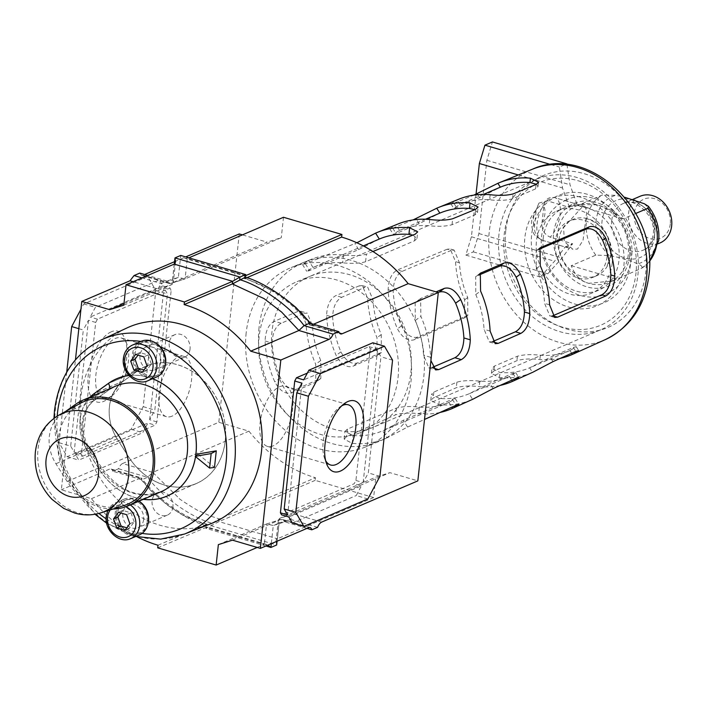 <?xml version="1.0" encoding="UTF-8"?>
<svg xmlns="http://www.w3.org/2000/svg" width="707" height="707" viewBox="0 0 707 707"><rect width="100%" height="100%" fill="white"/><g stroke="black" fill="none" stroke-linecap="round" stroke-linejoin="round"><path stroke-width="0.53" stroke-dasharray="3.54 2.65" d="M111.229 331.822A36.914 17.215 106.4 0 0 88.287 374.825A36.914 17.215 106.4 0 0 103.673 401.399A36.914 17.215 106.4 0 0 107.305 399.269A36.914 17.215 106.4 0 0 125.015 339.077A36.914 17.215 106.4 0 0 111.229 331.822M108.949 397.555A31.364 14.626 -73.6 0 1 103.302 398.085A31.364 14.626 -73.6 0 1 96.744 369.443A31.364 14.626 -73.6 0 1 115.374 338.441A31.364 14.626 -73.6 0 1 121.021 337.911A31.364 14.626 -73.6 0 1 127.083 344.609A31.364 14.626 -73.6 0 1 112.033 395.743A31.364 14.626 -73.6 0 1 108.949 397.555M341.861 405.73A31.364 14.626 106.4 0 0 339.59 407.161A31.364 14.626 106.4 0 0 324.54 458.295A31.364 14.626 106.4 0 0 325.671 460.725M273.123 445.878A31.364 14.626 -73.6 0 1 267.476 446.409A31.364 14.626 -73.6 0 1 260.918 417.766A31.364 14.626 -73.6 0 1 279.548 386.764A31.364 14.626 -73.6 0 1 285.195 386.234A31.364 14.626 -73.6 0 1 291.752 414.876A31.364 14.626 -73.6 0 1 273.123 445.878M172.075 416.14A31.364 14.626 -73.6 0 1 166.428 416.67A31.364 14.626 -73.6 0 1 159.87 388.028A31.364 14.626 -73.6 0 1 178.5 357.017A31.364 14.626 -73.6 0 1 184.147 356.487A31.364 14.626 -73.6 0 1 190.704 385.129A31.364 14.626 -73.6 0 1 172.075 416.14M245.744 274.581L244.684 275.986L185.314 258.506L180.736 255.439L178.35 277.383L166.843 281.05L169.353 283.507L170.97 283.401L267.175 242.165L242.421 234.874M139.8 273.088L141.559 275.323L144.635 274.51M174.558 261.678L185.702 256.906M174.302 264.073L172.588 279.857L178.35 277.383L185.075 278.912L281.28 237.676L267.175 242.165M185.314 258.506L188.857 257.834M283.498 217.27L281.28 237.676M286.141 299.468L277.197 293.034L245.417 278.319L246.964 277.657M313.546 324.23L311.973 324.902L310.753 323.408M315.198 480.353L218.993 521.589L219.276 518.973L211.923 523.233L211.64 525.849L276.649 544.991L276.084 540.979L277.409 538.787L218.993 521.589L205.878 528.323L206.161 525.708L211.923 523.233C192.746 518.028 163.335 498.267 147.551 477.287L152.721 472.391L122.603 463.527L218.808 422.291L248.926 431.155L152.721 472.391L179.304 498.515C176.971 497.755 200.647 512.61 198.853 510.799L209.599 515.703L219.276 518.973L315.481 477.738L315.198 480.353L373.614 497.551L375.832 477.145L389.928 472.656L417.837 480.875M248.926 431.155A134.348 110.875 -113.2 0 0 315.481 477.738M232.453 540.157L280.882 519.415L282.27 519.398L284.78 521.854L290.55 519.38L293.723 513.892L389.928 472.656M321.641 522.111L293.723 513.892L279.627 518.381L375.832 477.145M317.584 527.342L290.55 519.38L279.035 523.047L278.346 520.149L279.627 518.381L277.409 538.787L373.614 497.551M239.266 233.946L218.808 422.291M137.008 536.772A134.348 110.875 66.8 0 1 91.45 498.656L61.332 489.783L75.455 359.766M158.006 545.238L206.205 524.585L196.767 521.298L185.773 516.402C187.691 518.16 164.068 503.287 166.225 504.118L151.104 490.897L139.65 477.994L109.523 469.13L61.332 489.783M91.45 498.656L140.985 477.808L111.026 468.988A8.325 3.88 106.4 0 0 109.523 469.13M122.603 463.527A8.325 3.88 106.4 0 0 118.546 468.75L112.784 471.224A8.325 3.88 106.4 0 0 111.026 468.988M82.542 456.262L155.151 425.137L156.883 421.885L171.209 290.064L170.042 288.049L97.433 319.175L95.701 322.427L81.385 454.248L82.542 456.262L75.313 454.133L78.777 460.124L142.752 432.702L147.922 423.016L155.151 425.137M123.981 303.542L157.9 289.004L161.081 283.516L166.843 281.05L147.79 275.438M123.805 305.177L171.995 284.514L173.277 282.747L172.588 279.857L161.081 283.516L142.027 277.913M307.315 373.11L369.081 346.642L370.238 348.648L355.921 480.468L354.189 483.729L281.58 514.846M218.348 544.646L266.548 523.984L264.33 544.39L267.935 545.124M257.207 547.448L264.33 544.39L205.914 527.192L206.205 524.585L207.231 524.302L206.161 525.708C186.984 520.493 157.573 500.742 141.789 479.761L140.985 477.808M157.723 547.854L207.018 527.033L207.301 524.417M367.861 498.965L356.248 495.545L361.418 485.859L354.189 483.729M355.921 480.468L363.151 482.598L368.32 472.912L380.94 356.77L377.476 350.778L370.238 348.648M379.933 476.332L368.32 472.912M292.274 522.968L356.248 495.545M392.553 360.181L380.94 356.77M369.081 346.642L376.31 348.763L372.845 342.78M288.81 516.976L361.418 485.859M301.969 383.141L287.643 514.961M376.31 348.763L303.701 379.889M363.151 482.598L377.476 350.778M66.732 372.165L59.07 442.715L67.165 456.704L131.14 429.282L143.212 406.649L155.832 290.506L147.736 276.517L83.762 303.939L80.943 309.224M162.813 285.92L90.204 317.045L95.374 307.351L159.349 279.937L162.813 285.92L170.042 288.049M131.14 429.282L142.752 432.702M143.212 406.649L154.824 410.069L167.444 293.926L163.98 287.935L171.209 290.064M156.883 421.885L149.654 419.755L154.824 410.069M67.165 456.704L78.777 460.124M59.07 442.715L70.682 446.135L74.147 452.118L81.385 454.248M78.831 328.675L83.302 329.992L70.682 446.135M83.762 303.939L95.374 307.351M95.701 322.427L88.472 320.298L83.302 329.992M97.433 319.175L90.204 317.045M147.736 276.517L159.349 279.937M155.832 290.506L167.444 293.926M149.654 419.755L163.98 287.935M88.472 320.298L74.147 452.118M75.313 454.133L147.922 423.016M265.92 545.99L205.878 528.323L207.018 527.033M277.064 541.217L279.035 523.047L273.273 525.513L266.548 523.984L280.882 519.415M306.988 528.385L284.78 521.854L273.273 525.513L271.302 543.683M118.546 468.75L147.551 477.287L141.789 479.761L112.784 471.224M339.413 332.979L311.973 324.902L310.638 325.096L309.834 323.134M245.462 277.197L244.392 278.602L245.417 278.319L245.541 277.215M244.684 275.986L245.621 275.739M170.74 283.489L185.075 278.912L170.97 283.401L143.061 275.182M498.992 234.141A81.853 67.545 -113.2 0 0 528.606 313.254A81.853 67.545 -113.2 0 0 600.694 329.824A81.853 67.545 -113.2 0 0 637.9 275.032A81.853 67.545 -113.2 0 0 608.294 195.927A81.853 67.545 -113.2 0 0 536.198 179.357A81.853 67.545 -113.2 0 0 498.992 234.141M398.041 377.618A81.853 67.545 -113.2 0 0 368.78 298.849A81.853 67.545 -113.2 0 0 297.108 281.616A81.853 67.545 -113.2 0 0 259.124 336.726A81.853 67.545 -113.2 0 0 288.376 415.504A81.853 67.545 -113.2 0 0 360.057 432.728A81.853 67.545 -113.2 0 0 398.041 377.618M410.908 372.333A81.853 67.545 -113.2 0 0 381.647 293.564A81.853 67.545 -113.2 0 0 309.975 276.331A81.853 67.545 -113.2 0 0 309.206 276.658A81.853 67.545 -113.2 0 0 271.992 331.442A81.853 67.545 -113.2 0 0 301.253 410.21A81.853 67.545 -113.2 0 0 372.925 427.443A81.853 67.545 -113.2 0 0 373.694 427.116A81.853 67.545 -113.2 0 0 410.908 372.333M259.045 327.633A97.115 80.147 -113.2 0 0 293.75 421.089A97.115 80.147 -113.2 0 0 378.793 441.53A97.115 80.147 -113.2 0 0 380.799 440.664A97.115 80.147 -113.2 0 0 423.855 376.142A97.115 80.147 -113.2 0 0 389.23 282.765A97.115 80.147 -113.2 0 0 304.293 262.164A97.115 80.147 -113.2 0 0 304.107 262.244A97.115 80.147 -113.2 0 0 259.045 327.633M246.169 332.917A97.115 80.147 -113.2 0 0 280.882 426.374A97.115 80.147 -113.2 0 0 365.926 446.815A97.115 80.147 -113.2 0 0 410.988 381.427A97.115 80.147 -113.2 0 0 376.274 287.97A97.115 80.147 -113.2 0 0 291.24 267.529A97.115 80.147 -113.2 0 0 246.169 332.917M458.799 199.215A94.102 77.664 -113.2 0 0 457.137 199.922L450.942 203.899L453.885 203.263L473.849 195.123M397.829 224.057A95.286 78.636 -113.2 0 0 395.982 224.844L389.804 228.838L392.747 228.202L413.074 219.912M372.942 251.506L366.403 254.202C360.323 255.81 352.687 256.058 343.496 254.944A96.983 80.041 -113.2 0 0 310.735 259.54A96.983 80.041 -113.2 0 0 308.632 260.441L302.455 264.453L305.406 263.826L356.867 242.766M447.178 249.218L397.369 269.977C391.651 273.079 388.567 279.654 388.134 289.702A94.614 78.079 -113.2 0 0 397.458 328.843C402.389 337.752 407.904 341.41 414.01 339.82L464.676 317.761L464.623 299.786A93.315 77.01 66.8 0 1 455.529 261.625L450.226 248.952L447.178 249.218L451.154 250.393L402.168 271.382C396.512 274.519 393.507 281.121 393.154 291.178A88.79 73.272 -113.2 0 0 401.435 325.945C406.313 334.897 411.766 338.6 417.81 337.053L467.813 315.472L467.716 297.532A88.79 73.272 66.8 0 1 459.435 262.774L454.159 250.11L451.154 250.393M359.289 285.849L335.852 295.614C330.134 298.725 327.049 305.3 326.599 315.34A95.799 79.06 -113.2 0 0 336.134 355.374C341.074 364.273 346.598 367.932 352.696 366.341L377.087 355.648L377.017 337.69A95.003 78.406 66.8 0 1 367.622 298.248L362.346 285.584L359.289 285.849L364.706 287.44L341.658 297.32C335.993 300.457 332.997 307.059 332.644 317.116A88.79 73.272 -113.2 0 0 340.924 351.883C345.794 360.835 351.255 364.538 357.291 362.991L381.365 352.528L381.267 334.588A88.79 73.272 66.8 0 1 372.987 299.83L367.711 287.166L364.706 287.44M297.771 311.487L274.334 321.261C268.616 324.363 265.523 330.938 265.063 340.977A96.983 80.041 -113.2 0 0 274.811 381.895C279.76 390.794 285.292 394.444 291.381 392.853L315.773 382.16L315.693 364.211A96.196 79.387 66.8 0 1 306.087 323.886L300.829 311.221L297.771 311.487L304.196 313.378L281.139 323.258C275.483 326.395 272.478 332.997 272.133 343.054A88.79 73.272 -113.2 0 0 280.414 377.821C285.283 386.773 290.736 390.476 296.781 388.921L320.854 378.466L320.757 360.526A88.79 73.272 66.8 0 1 312.476 325.759L307.2 313.104L304.196 313.378M430.908 360.588L430.625 357.318A96.983 80.041 -113.2 0 0 420.877 316.391L420.585 298.593L436.069 291.876M575.144 304.098A58.292 48.103 -113.2 0 0 630.573 263.72A58.292 48.103 -113.2 0 0 587.075 194.231A58.292 48.103 -113.2 0 0 531.646 234.6A58.292 48.103 -113.2 0 0 575.144 304.098M612.2 263.207A44.621 36.826 66.8 0 1 591.918 293.078A44.621 36.826 66.8 0 1 552.618 284.046A44.621 36.826 66.8 0 1 536.472 240.919A44.621 36.826 66.8 0 1 556.754 211.057A44.621 36.826 66.8 0 1 596.054 220.089A44.621 36.826 66.8 0 1 612.2 263.207M543.241 238.02A44.621 36.826 -113.2 0 0 559.387 281.139A44.621 36.826 -113.2 0 0 598.688 290.17A44.621 36.826 -113.2 0 0 618.97 260.309A44.621 36.826 -113.2 0 0 602.832 217.182A44.621 36.826 -113.2 0 0 563.532 208.15A44.621 36.826 -113.2 0 0 543.241 238.02M580.306 197.129A58.292 48.103 -113.2 0 0 524.868 237.508A58.292 48.103 -113.2 0 0 568.366 306.997A58.292 48.103 -113.2 0 0 623.804 266.627A58.292 48.103 -113.2 0 0 580.306 197.129M440.001 412.464A95.684 78.963 66.8 0 1 418.606 413.692C409.441 412.605 401.797 412.968 395.664 414.779L346.58 436.679L344.15 439.091L352.192 443.342A96.983 80.041 -113.2 0 0 387.056 437.845L380.799 440.664M449.104 402.345L382.664 430.819L403.344 420.285L452.33 399.296L455.22 398.571L448.936 402.416A88.79 73.272 66.8 0 1 419.322 407.091C410.157 406.092 402.513 406.437 396.388 408.116L347.402 429.114L344.981 431.447L353.049 435.494A88.79 73.272 -113.2 0 0 382.664 430.819L387.056 437.845L407.577 427.055L424.518 419.437M500.194 385.395A94.499 77.991 66.8 0 1 479.24 386.623C470.084 385.554 462.431 385.916 456.298 387.719L433.197 398.023L430.766 400.445L438.817 404.669A95.286 78.636 -113.2 0 0 472.603 399.34L469.112 393.772L509.455 376.478A88.79 73.272 66.8 0 1 479.841 381.153C470.659 380.154 463.014 380.499 456.899 382.178L433.851 392.058L431.429 394.4L439.498 398.439A88.79 73.272 -113.2 0 0 469.112 393.772L489.783 383.238L512.84 373.358L515.73 372.633L509.614 376.407M560.386 358.316A93.315 77.01 66.8 0 1 539.883 359.545C530.718 358.493 523.065 358.864 516.932 360.667L493.831 370.972L491.4 373.384L499.451 377.6A94.102 77.664 -113.2 0 0 532.477 372.386L529.623 367.834L569.966 350.539A88.79 73.272 66.8 0 1 540.351 355.214C531.169 354.216 523.525 354.56 517.409 356.24L494.361 366.12L491.939 368.462L500.008 372.501A88.79 73.272 -113.2 0 0 529.623 367.834L550.302 357.3L573.35 347.42L576.249 346.704L570.125 350.469M552.529 315.879L549.86 316.02L544.584 303.356A88.79 73.272 -113.2 0 0 536.304 268.598L536.206 250.658L538.566 249.5M432.781 367.216L428.831 367.896L423.555 355.232A88.79 73.272 -113.2 0 0 415.274 320.474L415.177 302.534L438.225 292.512M492.629 341.561L489.341 341.958L484.065 329.294A88.79 73.272 -113.2 0 0 475.784 294.536L475.687 276.596L478.683 275.173M412.941 235.069L416.989 238.427L414.567 240.769L365.581 261.767C359.483 263.446 351.839 263.791 342.639 262.792A88.79 73.272 -113.2 0 0 313.024 267.467L306.75 271.302L309.639 270.587L358.626 249.589L379.305 239.054M474.857 209.625L477.499 212.489L475.077 214.831L452.029 224.711C445.931 226.39 438.278 226.735 429.087 225.736A88.79 73.272 -113.2 0 0 399.473 230.411L393.189 234.256L396.088 233.54L419.136 223.659L439.816 213.125M536.507 184.28L538.018 186.56L535.588 188.893L512.54 198.773C506.442 200.461 498.797 200.797 489.598 199.807A88.79 73.272 -113.2 0 0 459.983 204.473L453.708 208.318L456.598 207.602L479.655 197.721L500.326 187.187M558.919 239.938A30.534 25.196 66.8 0 1 572.803 219.506A30.534 25.196 66.8 0 1 585.811 218.26A30.534 25.196 66.8 0 1 610.742 255.192A30.534 25.196 66.8 0 1 606.73 267.069A30.534 25.196 66.8 0 1 596.858 275.633A30.534 25.196 66.8 0 1 569.966 269.447A30.534 25.196 66.8 0 1 558.919 239.938M629.601 255.854A44.788 36.967 66.8 0 1 587.004 286.883A44.788 36.967 66.8 0 1 553.581 233.478A44.788 36.967 66.8 0 1 596.178 202.458A44.788 36.967 66.8 0 1 629.601 255.854M649.371 261.449A41.633 34.36 66.8 0 1 641.152 268.51C643.008 267.06 641.868 265.523 637.732 263.888C629.893 260.37 620.384 257.578 609.195 255.492L595.789 255.156L571.247 265.673C574.888 275.262 580.703 281.147 588.701 283.321A41.633 34.36 66.8 0 1 557.629 233.681A41.633 34.36 66.8 0 1 576.558 205.808A41.633 34.36 66.8 0 1 597.229 204.844A41.633 34.36 66.8 0 1 628.293 254.485A41.633 34.36 66.8 0 1 609.363 282.349A41.633 34.36 66.8 0 1 588.701 283.321L612.527 280.997L641.505 268.333L649.388 261.961M670.28 223.951A21.21 17.498 66.8 0 1 650.113 238.639A21.21 17.498 66.8 0 1 634.285 213.355A21.21 17.498 66.8 0 1 654.452 198.667A21.21 17.498 66.8 0 1 670.28 223.951M640.127 196.263A25.372 20.936 -113.2 0 0 628.594 213.249A25.372 20.936 -113.2 0 0 637.767 237.764A25.372 20.936 -113.2 0 0 660.117 242.899M565.132 246.964A22.209 10.358 106.4 0 0 568.755 246.496A22.209 10.358 106.4 0 0 572.626 243.756L550.179 237.145C544.196 234.432 541.482 229.563 542.039 222.537L543.771 206.63C544.699 199.745 548.27 196.723 554.482 197.571L576.93 204.173A22.209 10.358 106.4 0 0 573.306 204.641A22.209 10.358 106.4 0 0 569.435 207.39L546.988 200.779L538.937 203.086L536.277 209.846L534.554 225.745C533.971 232.744 536.684 237.614 542.684 240.362L565.132 246.964L572.626 243.756L562.047 258.011L547.775 273.795L540.289 277.011L554.553 261.228L565.132 246.964M582.02 207.213L563.559 227.61L564.416 241.555L572.714 249.218L577.478 249.067L583.036 240.362L586.695 212.259L585.255 206.612L582.02 207.213M585.255 206.612L554.482 197.571A22.209 10.358 -73.6 0 1 554.854 197.66A22.209 10.358 -73.6 0 1 560.112 214.027A22.209 10.358 -73.6 0 1 550.179 237.145M635.787 213.443L623.15 218.861C613.747 211.738 605.104 207.071 597.229 204.844L579.722 204.456L577.778 205.507L602.32 194.991L615.735 195.326L624.688 197.244M607.021 256.791A30.534 25.196 66.8 0 1 593.138 277.224A30.534 25.196 66.8 0 1 566.245 271.046A30.534 25.196 66.8 0 1 555.198 241.538A30.534 25.196 66.8 0 1 569.082 221.097A30.534 25.196 66.8 0 1 595.974 227.283A30.534 25.196 66.8 0 1 607.021 256.791M571.247 265.673L616.61 279.026M577.778 205.507L623.15 218.861M476.041 194.231L471.419 236.757L465.851 255.103L473.345 251.886L478.913 233.54L486.867 160.295L492.434 141.948M471.419 236.757L554.553 261.228M465.851 255.103L540.289 277.011M473.345 251.886L547.775 273.795M478.913 233.54L562.047 258.011M566.97 164.554L570.001 184.766L576.93 204.173L569.435 207.39L562.516 187.982L559.37 167.073L565.582 164.413M486.867 160.295L570.001 184.766M550.797 164.545L559.37 167.073M518.311 174.965L562.516 187.982M152.579 378.722A63.86 52.707 -113.2 0 0 129.001 375.497M137.671 370.866A63.86 52.707 66.8 0 1 145.916 366.217A63.86 52.707 66.8 0 1 202.167 379.138A63.86 52.707 66.8 0 1 225.268 440.859A63.86 52.707 66.8 0 1 196.237 483.606A63.86 52.707 66.8 0 1 128.356 456.545L117.141 438.844A43.065 35.536 66.8 0 1 123.416 381.073L137.671 370.866L108.631 383.318M138.934 501.201A19.434 16.031 -113.2 0 0 124.132 499.151A19.434 16.031 -113.2 0 0 115.294 512.16A19.434 16.031 -113.2 0 0 122.329 530.939A19.434 16.031 -113.2 0 0 139.438 534.872M141.276 341.287A19.434 16.031 -113.2 0 0 132.448 354.287A19.434 16.031 -113.2 0 0 139.473 373.066A19.434 16.031 -113.2 0 0 156.592 376.999M147.091 521.519A18.046 14.891 -113.2 0 0 140.569 504.082A18.046 14.891 -113.2 0 0 124.679 500.423A18.046 14.891 -113.2 0 0 116.469 512.504A18.046 14.891 -113.2 0 0 123 529.941A18.046 14.891 -113.2 0 0 138.89 533.591A18.046 14.891 -113.2 0 0 147.091 521.519M139.023 501.166A18.046 14.891 -113.2 0 0 126.12 499.814A18.046 14.891 -113.2 0 0 117.91 511.886A18.046 14.891 -113.2 0 0 123.248 528.094A99.307 81.959 -113.2 0 0 140.127 533.06A18.046 14.891 -113.2 0 0 140.331 532.972A18.046 14.891 -113.2 0 0 147.922 523.993M164.245 363.645A18.046 14.891 -113.2 0 0 157.714 346.209A18.046 14.891 -113.2 0 0 141.824 342.559A18.046 14.891 -113.2 0 0 133.623 354.64A18.046 14.891 -113.2 0 0 140.154 372.076A18.046 14.891 -113.2 0 0 156.044 375.726A18.046 14.891 -113.2 0 0 164.245 363.645M155.01 342.639A18.046 14.891 -113.2 0 0 143.477 341.852A18.046 14.891 -113.2 0 0 143.265 341.941A18.046 14.891 -113.2 0 0 135.064 354.021A18.046 14.891 -113.2 0 0 141.594 371.458A18.046 14.891 -113.2 0 0 157.484 375.108A18.046 14.891 -113.2 0 0 165.067 366.129M160.356 346.828A99.307 81.959 -113.2 0 0 143.477 341.852A99.307 81.959 -113.2 0 0 140.923 341.437M143.636 519.459A12.266 10.128 66.8 0 1 138.059 527.669A12.266 10.128 66.8 0 1 127.251 525.186A12.266 10.128 66.8 0 1 122.815 513.326A12.266 10.128 66.8 0 1 128.391 505.116A12.266 10.128 66.8 0 1 139.199 507.599A12.266 10.128 66.8 0 1 143.636 519.459M172.915 506.91A12.266 10.128 66.8 0 1 167.338 515.12A12.266 10.128 66.8 0 1 156.53 512.637A12.266 10.128 66.8 0 1 152.093 500.777A12.266 10.128 66.8 0 1 157.67 492.567A12.266 10.128 66.8 0 1 168.469 495.05A12.266 10.128 66.8 0 1 172.915 506.91M160.781 361.586A12.266 10.128 66.8 0 1 155.204 369.805A12.266 10.128 66.8 0 1 144.405 367.322A12.266 10.128 66.8 0 1 139.968 355.462A12.266 10.128 66.8 0 1 145.545 347.252A12.266 10.128 66.8 0 1 156.344 349.735A12.266 10.128 66.8 0 1 160.781 361.586M190.059 349.037A12.266 10.128 66.8 0 1 184.483 357.256A12.266 10.128 66.8 0 1 173.683 354.773A12.266 10.128 66.8 0 1 169.238 342.913A12.266 10.128 66.8 0 1 174.815 334.703A12.266 10.128 66.8 0 1 185.623 337.186A12.266 10.128 66.8 0 1 190.059 349.037M210.969 523.675A106.527 87.915 66.8 0 1 118.263 500.353A106.527 87.915 66.8 0 1 80.678 398.297A106.527 87.915 66.8 0 1 127.057 327.907M90.081 397.113A43.065 35.536 -113.2 0 0 87.871 451.393L99.086 469.094A63.86 52.707 -113.2 0 0 143.3 499.336M195.556 456.625A63.86 52.707 -113.2 0 0 195.653 456.006M198.04 454.009L214.486 467.424M106.13 518.832A99.307 81.959 -113.2 0 0 123.248 528.094A18.046 14.891 -113.2 0 0 140.127 533.06A99.307 81.959 -113.2 0 0 142.045 533.387M126.827 527.82L129.248 528.527L134.18 521.881L129.858 523.737M129.248 528.527L124.927 530.383M134.18 521.881L130.954 512.831L122.797 510.427L120.888 512.999M122.797 510.427L118.467 512.283M130.954 512.831L126.633 514.687M143.981 369.947L146.402 370.662L151.333 364.017L147.012 365.864M146.402 370.662L142.072 372.518M151.333 364.017L148.099 354.967L139.942 352.563L138.042 355.126M139.942 352.563L135.62 354.419M148.099 354.967L143.777 356.823M225.224 440.85A63.807 52.654 66.8 0 1 196.21 483.553A63.807 52.654 66.8 0 1 128.4 456.519L117.176 438.817A43.003 35.491 66.8 0 1 123.451 381.117L137.697 370.919A63.807 52.654 66.8 0 1 145.942 366.261A63.807 52.654 66.8 0 1 202.14 379.182A63.807 52.654 66.8 0 1 225.224 440.85M195.6 456.059A63.807 52.654 66.8 0 1 195.521 456.589M143.397 499.292A63.807 52.654 66.8 0 1 99.121 469.068L87.907 451.366A43.003 35.491 66.8 0 1 80.174 419.322A43.003 35.491 66.8 0 1 90.213 397.051M124.008 505.558A55.765 46.026 66.8 0 1 58.248 439.056A55.765 46.026 66.8 0 1 80.209 403.388M113.093 509.005A57.461 47.422 66.8 0 1 67.138 481.449L55.915 463.748A36.658 30.26 -113.2 0 1 61.262 414.567L65.689 411.394M129.045 375.541A63.807 52.654 66.8 0 1 152.518 378.749M245.709 275.703L187.293 258.506L185.075 278.912M174.214 264.109L171.995 284.514L157.9 289.004L133.146 281.713M266.548 523.984L280.652 519.504L308.561 527.714M532.442 169.212A92.67 76.48 -113.2 0 0 489.262 231.675A92.67 76.48 -113.2 0 0 523.277 321.694A92.67 76.48 -113.2 0 0 605.448 339.546M505.744 230.835A82.525 68.102 -113.2 0 0 567.323 329.223A82.525 68.102 -113.2 0 0 645.8 272.062A82.525 68.102 -113.2 0 0 584.221 173.683A82.525 68.102 -113.2 0 0 505.744 230.835M562.127 327.067A77.646 64.081 66.8 0 1 504.188 234.503A77.646 64.081 66.8 0 1 578.017 180.718A77.646 64.081 66.8 0 1 635.955 273.291A77.646 64.081 66.8 0 1 562.127 327.067M549.604 304.841L544.584 303.356M537.223 250.084L539.167 248.661M536.304 268.598L540.281 265.699M430.625 357.318L423.555 355.232M431.836 367.613L433.294 368.047M416.193 301.951L421.593 298.027M415.274 320.474L420.877 316.391M490.119 331.079L484.065 329.294M492.346 341.684L492.797 341.817M476.704 276.022L479.452 274.016M475.784 294.536L480.583 291.045M388.134 289.702L393.154 291.178M402.168 271.382L397.369 269.977M459.435 262.774L455.529 261.625M467.716 297.532L464.623 299.786M466.797 316.056L463.642 318.353M417.81 337.053L414.01 339.82M401.435 325.945L397.458 328.843M265.063 340.977L272.133 343.054M281.139 323.258L274.334 321.261M312.476 325.759L306.087 323.886M320.757 360.526L315.693 364.211M319.838 379.04L314.748 382.752M296.781 388.921L291.381 392.853M280.414 377.821L274.811 381.895M326.599 315.34L332.644 317.116M341.658 297.32L335.852 295.614M372.987 299.83L367.622 298.248M381.267 334.588L377.017 337.69M380.348 353.102L376.053 356.231M357.291 362.991L352.696 366.341M340.924 351.883L336.134 355.374M343.496 254.944L342.639 262.792M365.581 261.767L366.403 254.202M414.567 240.769L415.292 234.105M358.626 249.589L354.896 243.632M305.406 263.826L309.639 270.587M313.024 267.467L308.632 260.441M429.768 219.515L429.087 225.736M452.029 224.711L452.674 218.746M475.077 214.831L475.678 209.29M419.136 223.659L416.538 219.488M392.747 228.202L396.088 233.54M399.473 230.411L395.982 224.844M490.154 194.708L489.598 199.807M512.54 198.773L513.07 193.93M535.588 188.893L536.074 184.474M479.655 197.721L477.738 194.664M453.885 203.263L456.598 207.602M459.983 204.473L457.137 199.922M352.192 443.342L353.049 435.494M347.402 429.114L346.58 436.679M396.388 408.116L395.664 414.779M419.322 407.091L418.606 413.692M448.936 402.416L451.888 407.126M452.33 399.296L456.05 405.244M407.577 427.055L403.344 420.285M438.817 404.669L439.498 398.439M433.851 392.058L433.197 398.023M456.899 382.178L456.298 387.719M479.841 381.153L479.24 386.623M509.455 376.478L511.771 380.18M512.84 373.358L515.942 378.307M493.124 388.576L489.783 383.238M499.451 377.6L500.008 372.501M494.361 366.12L493.831 370.972M517.409 356.24L516.932 360.667M540.351 355.214L539.883 359.545M569.966 350.539L571.663 353.244M573.35 347.42L575.825 351.37M553.015 361.63L550.302 357.3M644.263 203.722A36.075 29.774 66.8 0 1 657.342 238.621A36.075 29.774 66.8 0 1 637.732 263.888M609.195 255.492A36.075 29.774 66.8 0 1 596.116 220.593A36.075 29.774 66.8 0 1 615.735 195.326M654.514 236.677A30.931 25.523 66.8 0 1 625.103 258.099A30.931 25.523 66.8 0 1 602.028 221.22A30.931 25.523 66.8 0 1 631.439 199.798A30.931 25.523 66.8 0 1 654.514 236.677M542.684 240.362A22.209 10.358 -73.6 0 1 542.313 240.265A22.209 10.358 -73.6 0 1 537.055 223.907A22.209 10.358 -73.6 0 1 546.988 200.779M542.039 222.537A11.1 5.179 106.4 0 0 544.92 213.717A11.1 5.179 106.4 0 0 543.771 206.63M536.277 209.846A11.1 5.179 106.4 0 0 533.396 218.657A11.1 5.179 106.4 0 0 534.554 225.745M611.732 220.469A25.372 20.936 66.8 0 1 623.274 203.492A25.372 20.936 66.8 0 1 645.615 208.627A25.372 20.936 66.8 0 1 654.797 233.142A25.372 20.936 66.8 0 1 643.255 250.128A25.372 20.936 66.8 0 1 620.914 244.993A25.372 20.936 66.8 0 1 611.732 220.469M595.789 255.156A41.633 34.36 66.8 0 1 602.32 194.991M130.795 538.575A19.434 16.031 66.8 0 1 113.677 534.642A19.434 16.031 66.8 0 1 106.651 515.863A19.434 16.031 66.8 0 1 115.488 502.854A19.434 16.031 66.8 0 1 130.282 504.913M125.979 506.672A16.659 13.742 -113.2 0 0 110.31 509.88M147.94 380.711A19.434 16.031 66.8 0 1 130.83 376.778A19.434 16.031 66.8 0 1 123.805 357.998A19.434 16.031 66.8 0 1 132.633 344.989M184.598 534.024A105.652 87.191 66.8 0 1 92.661 510.896A105.652 87.191 66.8 0 1 55.376 409.68A105.652 87.191 66.8 0 1 101.384 339.873M57.205 416.131A99.307 81.959 -113.2 0 0 98.909 513.423M128.356 456.545L99.086 469.094M117.141 438.844L87.871 451.393A6.345 0.689 147.6 0 0 89.975 449.378A6.345 0.689 147.6 0 0 88.852 449.634L55.915 463.748M123.416 381.073L94.376 393.516M128.4 456.519L99.121 469.068A6.345 0.689 -32.4 0 0 101.189 467.08A6.345 0.689 -32.4 0 0 100.067 467.336L67.138 481.449M94.897 395.045A6.345 3.526 -125.6 0 1 94.57 400.242A6.345 3.526 -125.6 0 1 94.199 400.454A36.658 30.26 -113.2 0 0 82.268 422.318A36.658 30.26 -113.2 0 0 88.852 449.634L100.067 467.336A57.461 47.422 -113.2 0 0 161.143 491.683C138.74 499.372 118.758 491.171 101.189 467.08L89.975 449.378C84.522 440.496 82.259 431.173 83.187 421.416C84.425 411.925 88.216 404.872 94.57 400.242L108.816 390.034A6.345 3.526 54.4 0 0 109.682 388.709M100.933 512.84A53.37 44.037 66.8 0 1 38.01 449.201A53.37 44.037 66.8 0 1 59.026 415.071M61.262 414.567L94.199 400.454L108.445 390.246A6.345 3.526 54.4 0 0 108.816 390.034L115.868 386.057A57.461 47.422 -113.2 0 0 108.445 390.246L75.508 404.36M123.451 381.117L94.172 393.666M137.697 370.919L108.418 383.468M117.176 438.817L87.907 451.366M324.54 458.295L326.607 463.819M339.59 407.161L344.318 403.635M267.476 446.409L330.602 464.994M166.428 416.67L103.302 398.085M184.147 356.487L121.021 337.911M285.195 386.234L348.321 404.811M127.083 344.609L125.015 339.077M112.033 395.743L107.305 399.269M266.309 544.39L206.939 526.918M278.346 520.149L276.084 540.979M282.27 519.398L310.064 527.572M207.231 524.302C187.205 518.885 160.728 502.659 141.48 478.144M310.638 325.096L340.597 333.907M310.143 324.76C300.007 312.061 288.5 301.536 275.624 293.175C265.496 287.069 260.459 283.799 244.392 278.602M244.322 278.487L244.604 275.871M175.539 261.917L173.277 282.747M169.353 283.507L141.559 275.323M297.108 281.616L309.975 276.331M378.793 441.53L365.926 446.815M600.694 329.824L373.694 427.116M310.735 259.54L304.293 262.164M598.688 290.17L591.918 293.078M554.703 317.452L549.86 316.02M540.015 247.874L536.206 250.658M428.831 367.896L435.689 369.92M420.585 298.593L415.177 302.534M489.341 341.958L495.2 343.682M480.3 273.238L475.687 276.596M454.159 250.11L450.226 248.952M467.813 315.472L464.676 317.761M300.829 311.221L307.2 313.104M320.854 378.466L315.773 382.16M362.346 285.584L367.711 287.166M381.365 352.528L377.087 355.648M416.989 238.427L417.704 231.852M302.455 264.453L306.75 271.302M477.499 212.489L478.091 207.027M389.804 228.838L393.189 234.256M538.018 186.56L538.487 182.212M450.942 203.899L453.708 208.318M344.15 439.091L344.981 431.447M455.22 398.571L458.896 404.457M430.766 400.445L431.429 394.4M515.73 372.633L518.788 377.511M491.4 373.384L491.939 368.462M576.249 346.704L578.671 350.575M563.532 208.15L556.754 211.057M363.31 245.912L312.865 267.538M425.552 219.232L399.314 230.482M483.473 194.407L459.824 204.544M536.198 179.357L309.206 276.658M304.107 262.244L291.24 267.529M360.057 432.728L372.925 427.443M566.466 199.869C552.14 206.718 543.886 218.613 541.703 235.555C536.313 271.444 574.658 308.597 606.703 293.758C621.02 286.918 629.274 275.032 631.457 258.082C636.989 221.91 597.848 184.951 566.466 199.869M585.811 218.26C606.827 225.259 610.857 241.6 610.486 255.801L606.73 267.069M538.937 203.086L531.779 220.239C531.054 223.156 531.646 227.3 533.555 232.665C533.343 234.353 536.26 236.889 542.313 240.265L572.714 249.218M593.138 277.224L596.858 275.633M658.226 243.712L643.255 250.128C647.842 248.988 651.156 243.844 653.18 234.715C656.953 212.613 629.186 196.086 623.274 203.492L632.721 199.436M569.082 221.097L572.803 219.506M609.363 282.349L612.527 280.997M576.558 205.808L579.722 204.456M145.916 366.217L116.637 378.766M124.132 499.151L115.488 502.854L107.729 510.693M124.679 500.423L126.12 499.814M141.824 342.559L143.265 341.941M167.338 515.12L138.059 527.669M184.483 357.256L155.204 369.805M174.815 334.703L145.545 347.252M157.67 492.567L128.391 505.116M53.944 418.35L63.93 470.835L95.047 514.263M106.66 523.207L135.744 536.454M156.044 375.726L157.484 375.108M138.89 533.591L140.331 532.972M196.237 483.606L166.958 496.155M196.21 483.553L168.955 495.236M145.942 366.261L118.679 377.945"/><path stroke-width="1.06" d="M340.394 471.083A36.914 17.215 -73.6 0 1 326.607 463.819A36.914 17.215 -73.6 0 1 344.318 403.635A36.914 17.215 -73.6 0 1 347.95 401.496A36.914 17.215 -73.6 0 1 363.336 428.08A36.914 17.215 -73.6 0 1 340.394 471.083M325.671 460.725A31.364 14.626 106.4 0 0 330.602 464.994A31.364 14.626 106.4 0 0 336.249 464.464A31.364 14.626 106.4 0 0 354.879 433.453A31.364 14.626 106.4 0 0 348.321 404.811A31.364 14.626 106.4 0 0 342.674 405.341A31.364 14.626 106.4 0 0 341.861 405.73M242.421 234.874L239.266 233.946L185.702 256.906M144.635 274.51L174.558 261.678M188.857 257.834L283.498 217.27L341.914 234.468L245.621 275.677M246.964 277.657L341.622 237.084L341.914 234.468M310.753 323.408L295.862 307.404L286.141 299.468M313.546 324.23L408.178 283.666A134.348 110.875 -113.2 0 0 341.622 237.084M75.455 359.766L81.791 301.447L109.7 309.666L123.805 305.177L126.014 284.771L184.43 301.969L184.147 304.584A134.348 110.875 66.8 0 1 250.702 351.167L280.82 360.031L329.02 339.378A8.325 3.88 -73.6 0 0 333.077 334.146L338.839 331.671A8.325 3.88 -73.6 0 0 340.597 333.907A8.325 3.88 -73.6 0 0 342.1 333.775L438.305 292.539L408.178 283.666M250.702 351.167L298.902 330.505L281.642 312.087L264.126 298.646L232.347 283.922L245.462 277.197L245.744 274.581L180.736 255.439L174.974 257.914L174.302 264.073M280.82 360.031L260.362 548.376L308.561 527.714A8.325 3.88 -73.6 0 1 310.064 527.572A8.325 3.88 -73.6 0 1 311.822 529.808L317.584 527.342A8.325 3.88 -73.6 0 1 321.641 522.111L417.837 480.875L438.305 292.539M295.791 512.389L303.886 526.379L367.861 498.965L379.933 476.332L392.553 360.181L384.458 346.2L320.483 373.614L308.411 396.247L295.791 512.389L284.179 508.978L287.643 514.961L280.414 512.831L294.739 381.011L296.472 377.759L307.315 373.11M260.362 548.376L232.453 540.157L218.348 544.646L216.139 565.052L157.723 547.854L158.006 545.238A134.348 110.875 66.8 0 1 137.008 536.772M81.791 301.447L129.991 280.785L134.038 275.562L139.8 273.088L147.79 275.438M109.7 309.666L123.981 303.542M126.014 284.771L174.214 264.109L175.539 261.917L174.974 257.914L239.982 277.047L245.744 274.581M184.43 301.969L232.63 281.306L239.982 277.047L239.7 279.663C258.789 285.071 288.483 304.514 304.072 325.609L298.902 330.505L329.02 339.378M184.147 304.584L232.347 283.922L232.63 281.306L174.214 264.109M303.886 526.379L292.274 522.968L288.81 516.976L281.58 514.846L280.414 512.831M216.139 565.052L257.207 547.448M308.411 396.247L296.799 392.836L284.179 508.978M294.739 381.011L301.969 383.141L296.799 392.836M320.483 373.614L308.871 370.203L303.701 379.889L296.472 377.759M384.458 346.2L372.845 342.78L308.871 370.203M80.943 309.224L71.69 326.572L66.732 372.165M71.69 326.572L78.831 328.675M267.935 545.124L270.887 547.457L265.92 545.99M271.302 543.683L270.887 547.457L276.649 544.991L277.064 541.217M306.988 528.385L311.822 529.808M333.077 334.146L304.072 325.609L309.834 323.134L338.839 331.671M309.834 323.134C294.245 302.039 264.551 282.597 245.462 277.197M245.621 275.739L245.541 277.215M142.027 277.913L134.038 275.562M473.849 195.123L497.905 183.307A93.315 77.01 66.8 0 1 499.442 182.653A93.315 77.01 66.8 0 1 530.418 178.182L538.487 182.212L536.074 184.474L513.07 193.93C506.981 195.53 499.345 195.795 490.154 194.708A94.102 77.664 -113.2 0 0 458.799 199.215L438.473 207.496A94.499 77.991 66.8 0 1 470.022 202.98L478.091 207.027L475.678 209.29L452.674 218.746C446.594 220.354 438.959 220.611 429.768 219.515A95.286 78.636 -113.2 0 0 397.829 224.057L377.511 232.338A95.684 78.963 66.8 0 1 409.636 227.778L417.704 231.852L415.292 234.105L372.942 251.506M413.074 219.912L436.749 208.229A94.499 77.991 66.8 0 1 438.473 207.496M356.867 242.766L375.603 233.151A95.684 78.963 66.8 0 1 377.511 232.338M436.069 291.876L444.341 288.368C450.279 286.856 455.723 290.568 460.681 299.494A96.196 79.387 66.8 0 1 470.288 339.82C469.863 349.841 466.867 356.443 461.317 359.624L438.64 369.62L435.689 369.92L430.908 360.588M498.152 343.39L495.2 343.682L490.119 331.079A95.799 79.06 -113.2 0 0 480.583 291.045L480.3 273.238L504.056 263.004C509.994 261.502 515.438 265.213 520.387 274.148A95.003 78.406 66.8 0 1 529.782 313.581C529.366 323.603 526.379 330.204 520.82 333.395L498.152 343.39L492.797 341.817M557.655 317.151L554.703 317.452L549.604 304.841A94.614 78.079 -113.2 0 0 540.281 265.699L540.015 247.874L589.364 226.788C595.312 225.277 600.747 228.997 605.669 237.941A93.315 77.01 66.8 0 1 614.763 276.101C614.374 286.123 611.396 292.733 605.828 295.915L557.655 317.151L552.529 315.879M424.518 419.437L456.05 405.244L458.896 404.457L452.639 408.328A95.684 78.963 66.8 0 1 440.001 412.464M499.442 182.653L532.442 169.212A92.67 76.48 -113.2 0 1 613.49 188.866A92.67 76.48 -113.2 0 1 646.534 277.975A92.67 76.48 -113.2 0 1 605.448 339.546L572.944 354.172L578.671 350.575L575.825 351.37L553.015 361.63L532.937 372.182L512.92 381.188L518.788 377.511L515.942 378.307L493.124 388.576L472.903 399.199L452.895 408.213M512.92 381.188L512.513 381.373A94.499 77.991 66.8 0 1 500.194 385.395M572.944 354.172L572.396 354.419A93.315 77.01 66.8 0 1 560.386 358.316M552.865 315.746L601.851 294.748C607.516 291.584 610.521 284.983 610.857 274.952L614.763 276.101M538.566 249.5L586.209 229.086C592.254 227.53 597.707 231.233 602.576 240.186A88.79 73.272 66.8 0 1 610.857 274.952M432.781 367.216L454.884 357.733C460.557 354.569 463.562 347.968 463.898 337.946L470.288 339.82M438.225 292.512L439.25 292.071C445.277 290.515 450.739 294.209 455.617 303.179A88.79 73.272 66.8 0 1 463.898 337.946M492.629 341.561L515.403 331.795C521.068 328.64 524.073 322.038 524.417 312.008L529.782 313.581M478.683 275.173L499.761 266.132C505.805 264.586 511.258 268.289 516.137 277.241A88.79 73.272 66.8 0 1 524.417 312.008M363.31 245.912L379.305 239.054A88.79 73.272 66.8 0 1 408.92 234.388L412.941 235.069M425.552 219.232L439.816 213.125A88.79 73.272 66.8 0 1 469.43 208.45L474.857 209.625M483.473 194.407L500.326 187.187A88.79 73.272 66.8 0 1 529.941 182.512L536.507 184.28M658.226 243.712L660.117 242.899A25.372 20.936 -113.2 0 0 671.65 225.922A25.372 20.936 -113.2 0 0 662.468 201.398A25.372 20.936 -113.2 0 0 640.127 196.263L632.721 199.436M624.688 197.244L644.263 203.722L648.39 206.285L647.692 208.344L635.787 213.443M565.582 164.413L566.864 163.856L492.434 141.948L484.94 145.165L479.373 163.511L476.041 194.231M566.864 163.856L566.97 164.554M484.94 145.165L550.797 164.545M479.373 163.511L518.311 174.965M195.653 456.006A63.86 52.707 -113.2 0 0 195.989 453.408A63.86 52.707 -113.2 0 0 152.579 378.722M129.001 375.497A63.86 52.707 -113.2 0 0 116.637 378.766A63.86 52.707 -113.2 0 0 108.392 383.415L94.146 393.622A43.065 35.536 -113.2 0 0 90.081 397.113M130.282 504.913A19.434 16.031 66.8 0 1 139.624 525.566A19.434 16.031 66.8 0 1 130.795 538.575L139.438 534.872A19.434 16.031 -113.2 0 0 148.276 521.863A19.434 16.031 -113.2 0 0 138.934 501.201M165.42 363.999A19.434 16.031 -113.2 0 0 158.395 345.219A19.434 16.031 -113.2 0 0 141.276 341.287L132.633 344.989A19.434 16.031 66.8 0 1 149.751 348.922A19.434 16.031 66.8 0 1 156.777 367.702A19.434 16.031 66.8 0 1 147.94 380.711L156.592 376.999A19.434 16.031 -113.2 0 0 165.42 363.999M147.922 523.993A18.046 14.891 -113.2 0 0 148.532 520.9A18.046 14.891 -113.2 0 0 139.023 501.166M165.067 366.129A18.046 14.891 -113.2 0 0 165.685 363.036A18.046 14.891 -113.2 0 0 160.356 346.828A18.046 14.891 -113.2 0 0 155.01 342.639M101.384 339.873L127.057 327.907A106.527 87.915 66.8 0 1 221.971 347.667A106.527 87.915 66.8 0 1 261.475 451.517A106.527 87.915 66.8 0 1 210.969 523.675L184.598 534.024A105.652 87.191 66.8 0 0 234.689 462.466A105.652 87.191 66.8 0 0 195.512 359.465A105.652 87.191 66.8 0 0 101.384 339.873C74.491 353.491 58.867 377.052 54.51 410.555L53.944 418.35M143.3 499.336A63.86 52.707 -113.2 0 0 166.958 496.155A63.86 52.707 -113.2 0 0 195.556 456.625M216.289 450.819L198.04 454.009L195.229 456.36L209.581 468.061L214.486 467.424L216.289 450.819L211.154 453.576L195.229 456.36M209.581 468.061L211.154 453.576M142.072 372.518L147.012 365.864L143.777 356.823L135.62 354.419L130.689 361.065L133.915 370.115L142.072 372.518M124.927 530.383L129.858 523.737L126.633 514.687L118.467 512.283L113.535 518.929L116.77 527.979L124.927 530.383M120.888 512.999L117.857 517.082L121.091 526.123L126.827 527.82M121.091 526.123L116.77 527.979M117.857 517.082L113.535 518.929M138.042 355.126L135.01 359.209L138.236 368.259L143.981 369.947M138.236 368.259L133.915 370.115M135.01 359.209L130.689 361.065M152.518 378.749A63.807 52.654 66.8 0 1 195.945 453.399A63.807 52.654 66.8 0 1 195.6 456.059M195.521 456.589A63.807 52.654 66.8 0 1 166.94 496.102A63.807 52.654 66.8 0 1 143.397 499.292M90.213 397.051A43.003 35.491 66.8 0 1 94.172 393.666L108.418 383.468A63.807 52.654 66.8 0 1 116.664 378.811A63.807 52.654 66.8 0 1 129.045 375.541M80.209 403.388A55.765 46.026 66.8 0 1 131.087 411.545A55.765 46.026 66.8 0 1 152.898 466.92A55.765 46.026 66.8 0 1 124.008 505.558L100.933 512.84A53.37 44.037 66.8 0 0 128.577 475.864A53.37 44.037 66.8 0 0 107.711 422.874A53.37 44.037 66.8 0 0 59.026 415.071L80.209 403.388M65.689 411.394L75.508 404.36A57.461 47.422 66.8 0 1 82.931 400.171A57.461 47.422 66.8 0 1 149.159 434.31A57.461 47.422 66.8 0 1 128.206 505.805A57.461 47.422 66.8 0 1 113.093 509.005M133.146 281.713L129.991 280.785M339.413 332.979L342.1 333.775M605.828 295.915L601.851 294.748M602.576 240.186L605.669 237.941M586.209 229.086L589.364 226.788M539.167 248.661L541.023 247.309M433.294 368.047L438.64 369.62M461.317 359.624L454.884 357.733M455.617 303.179L460.681 299.494M439.25 292.071L444.341 288.368M520.82 333.395L515.403 331.795M516.137 277.241L520.387 274.148M499.761 266.132L504.056 263.004M479.452 274.016L481.308 272.672M408.92 234.388L409.636 227.778M379.305 239.054L375.603 233.151M469.43 208.45L470.022 202.98M439.816 213.125L436.749 208.229M416.538 219.488L416.034 218.702M529.941 182.512L530.418 178.182M500.326 187.187L497.905 183.307M477.738 194.664L477.181 193.762M451.888 407.126L452.639 408.328M511.771 380.18L512.513 381.373M571.663 353.244L572.396 354.419M647.692 208.344A41.633 34.36 66.8 0 1 657.068 242.148A41.633 34.36 66.8 0 1 649.371 261.449M110.31 509.88A16.659 13.742 -113.2 0 0 107.561 517.171A16.659 13.742 -113.2 0 0 119.996 537.028A16.659 13.742 -113.2 0 0 135.832 525.495A16.659 13.742 -113.2 0 0 125.979 506.672M152.977 367.622A16.659 13.742 -113.2 0 0 140.552 347.773A16.659 13.742 -113.2 0 0 124.715 359.306A16.659 13.742 -113.2 0 0 137.14 379.164A16.659 13.742 -113.2 0 0 152.977 367.622M142.045 533.387A99.307 81.959 -113.2 0 0 226.072 462.263A99.307 81.959 -113.2 0 0 160.356 346.828M140.923 341.437A99.307 81.959 -113.2 0 0 57.523 412.649A99.307 81.959 -113.2 0 0 57.205 416.131M98.909 513.423A99.307 81.959 -113.2 0 0 106.13 518.832M94.172 393.666A6.345 3.526 -125.6 0 1 94.897 395.045M98.406 474.98A30.843 25.452 -113.2 0 0 75.393 438.207A30.843 25.452 -113.2 0 0 46.07 459.568A30.843 25.452 -113.2 0 0 69.083 496.341A30.843 25.452 -113.2 0 0 98.406 474.98M128.206 505.805L161.143 491.683A57.461 47.422 -113.2 0 0 182.088 420.188A57.461 47.422 -113.2 0 0 115.868 386.057L82.931 400.171M109.682 388.709A6.345 3.526 54.4 0 0 108.418 383.468M605.448 339.546C630.547 327.058 645.023 305.76 648.876 275.65C658.774 210.492 588.993 143.53 532.442 169.212M648.39 206.285C656.361 216.501 659.79 227.928 658.685 240.574L649.388 261.961M107.729 510.693L106.244 516.251C104.115 530.162 119.244 544.222 130.795 538.575M132.633 344.989C127.331 347.49 124.246 351.953 123.398 358.387C121.268 372.289 136.398 386.358 147.94 380.711M95.047 514.263L106.66 523.207M135.744 536.454L160.719 539.123L184.598 534.024M168.955 495.236L166.94 496.102M59.026 415.071C45.257 423.299 37.365 435.645 35.35 452.118C33.874 470.235 39.415 485.965 51.973 499.328L63.727 508.395L74.677 513.035C83.514 515.562 92.264 515.491 100.933 512.84M118.679 377.945L116.664 378.811"/></g></svg>
